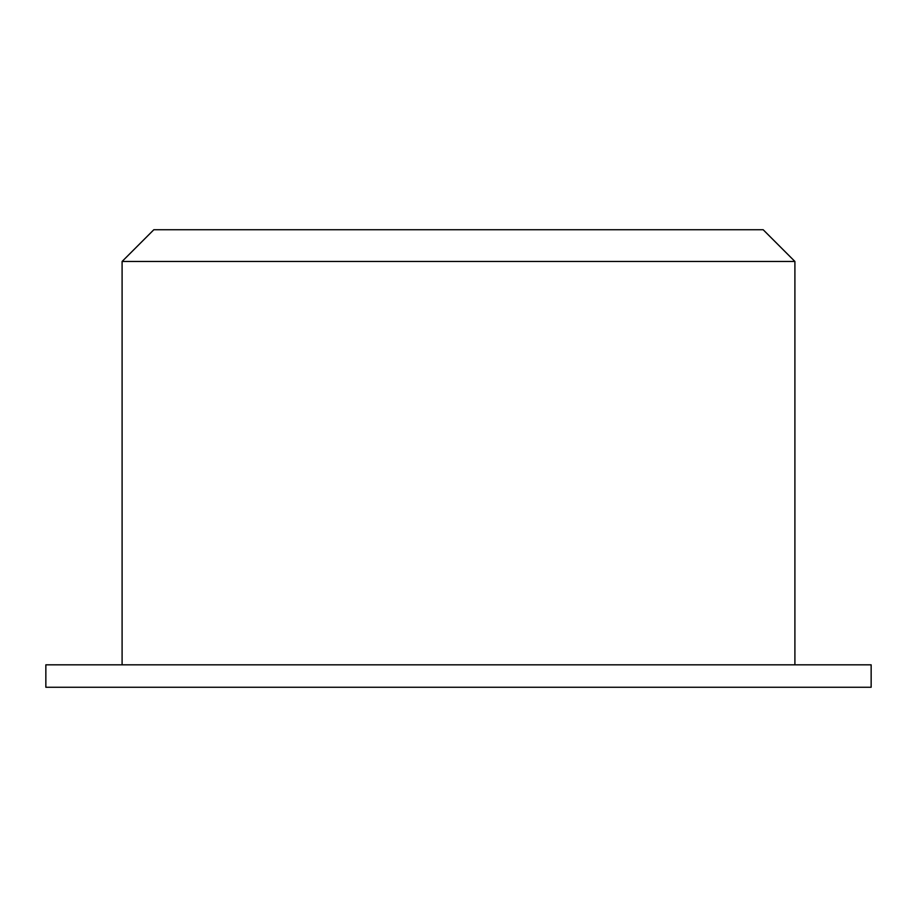 <?xml version="1.0" encoding="UTF-8"?>
<svg xmlns="http://www.w3.org/2000/svg" width="917" height="917" viewBox="0 0 917 917"><rect width="100%" height="100%" fill="white"/><g stroke="black" fill="none" stroke-linecap="round" stroke-linejoin="round"><path stroke-width="1.38" d="M794.901 261.46L763.185 229.743L153.815 229.743L122.099 261.46L794.901 261.46L794.901 664.825M871.15 687.257L45.85 687.257L45.85 664.825L871.15 664.825L871.15 687.257M122.099 664.825L122.099 261.46"/></g></svg>
